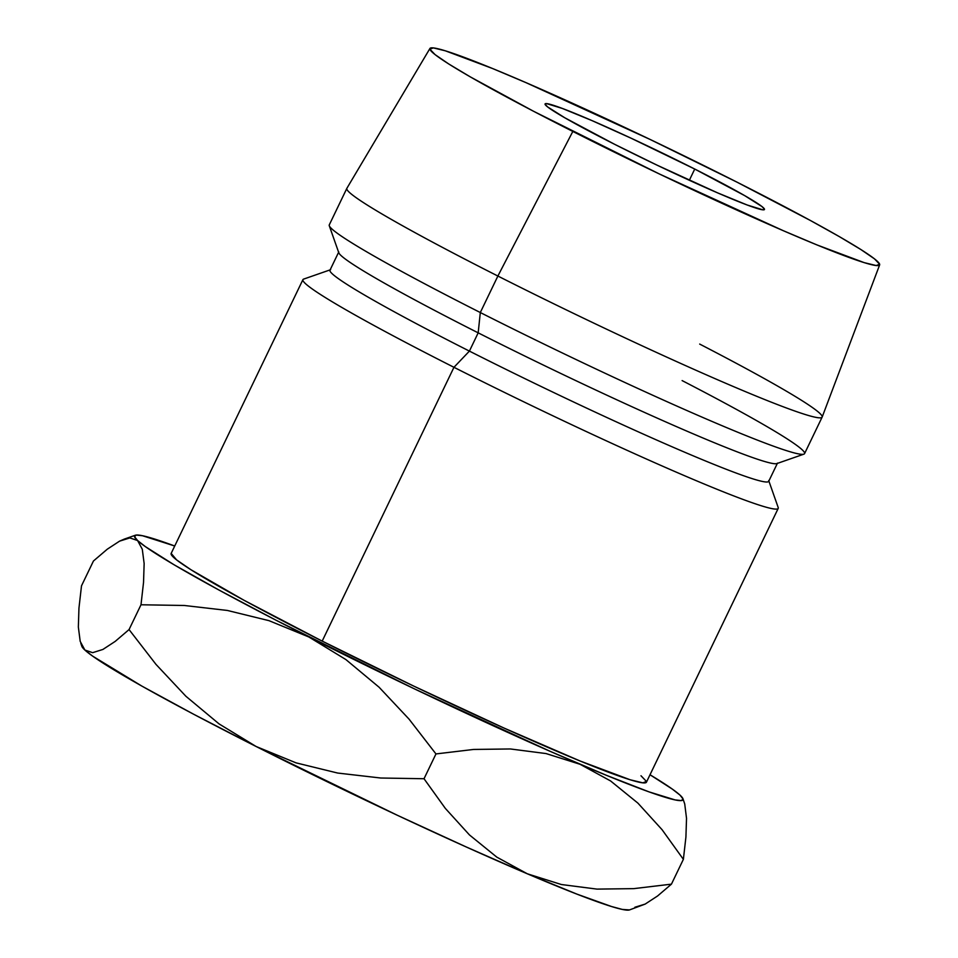 <?xml version="1.0" encoding="UTF-8"?>
<svg xmlns="http://www.w3.org/2000/svg" width="958" height="958" viewBox="0 0 958 958"><rect width="100%" height="100%" fill="white"/><g stroke="black" fill="none" stroke-linecap="round" stroke-linejoin="round"><path stroke-width="1.44" d="M694.742 169.051A121.726 6.61 -154.3 0 1 764.448 209.515A121.726 6.61 -154.3 0 1 614.796 144.395L656.937 165.099L717.518 192.833L747.18 205L762.784 209.802L764.472 209.179L761.933 206.533L744.773 195.683L694.742 169.051L631.238 138.275L592.02 120.612L562.346 108.446L546.755 103.644L545.066 104.266L547.605 106.913L564.765 117.762L614.796 144.395A121.726 6.61 -154.3 0 1 545.078 103.931A121.726 6.61 -154.3 0 1 694.742 169.051L689.341 180.272L694.742 169.051M429.95 48.451L346.868 188.319A263.737 14.334 25.7 0 0 497.885 276.036L480.305 312.536L478.186 332.845L469.408 351.107L453.96 367.297A263.737 14.334 -154.3 0 1 302.92 279.652L171.147 553.449A263.737 14.334 25.7 0 0 322.187 641.106L453.96 367.297L469.408 351.107A243.452 13.232 -154.3 0 1 330.618 269.701L303.602 279.113A263.737 14.334 25.7 0 0 453.96 367.297A263.737 14.334 25.7 0 0 778.195 507.524L768.699 480.533A243.452 13.232 -154.3 0 1 469.408 351.107L478.186 332.845A243.452 13.232 -154.3 0 1 338.773 251.942L329.983 270.192A243.452 13.232 25.7 0 0 469.408 351.107A243.452 13.232 25.7 0 0 768.711 481.335L777.501 463.085A243.452 13.232 -154.3 0 1 478.186 332.845L480.305 312.536A263.737 14.334 -154.3 0 1 329.289 225.765L338.785 252.744A243.452 13.232 25.7 0 0 478.186 332.845A243.452 13.232 25.7 0 0 776.866 463.576L803.87 454.164A263.737 14.334 -154.3 0 1 480.305 312.536L497.885 276.036A263.737 14.334 -154.3 0 1 346.844 188.379L329.277 224.891A263.737 14.334 25.7 0 0 480.305 312.536A263.737 14.334 25.7 0 0 804.564 453.625L822.132 417.125A263.737 14.334 -154.3 0 1 497.885 276.036L572.824 131.438A249.535 13.568 -154.3 0 1 429.95 48.451A249.535 13.568 -154.3 0 1 736.714 182.008L810.636 220.615L839.28 236.59L860.823 249.499L874.462 258.84L879.648 264.264L876.199 265.546L864.236 262.648L816.935 244.913L783.405 230.746L659.224 173.901L533.534 111.26L470.258 76.856L448.703 63.947L435.076 54.606L429.879 49.181L433.339 47.9L445.302 50.798L492.604 68.533L526.122 82.699L650.314 139.545L736.714 182.008A249.535 13.568 -154.3 0 1 879.648 264.875A249.535 13.568 -154.3 0 1 572.824 131.438L497.885 276.036A263.737 14.334 25.7 0 0 822.168 417.065L879.648 264.875M629.526 909.92L622.389 909.441L611.539 906.519L576.967 894.137L527.343 873.804L496.795 857.123L469.48 834.957L445.338 808.396L424.023 778.734L435.962 753.934L473.623 749.443L510.398 748.964L546.036 753.563L580.057 764.28A304.309 16.537 -154.3 0 1 308.859 636.986L345.91 659.583L379.093 687.233L409.03 719.111L435.962 753.934L473.623 749.443L510.398 748.964L546.036 753.563L580.057 764.28A304.309 16.537 -154.3 0 0 682.982 798.78A304.309 16.537 -154.3 0 0 679.988 795.104L679.988 795.104A304.309 16.537 -154.3 0 0 650.015 774.759L672.288 789.081L679.988 795.104L683.042 798.972L681.401 800.577L675.103 799.918L649.009 791.871L606.558 775.369L550.622 751.539L414.227 688.778L276.371 620.389L218.711 589.9L173.997 564.729L145.293 546.575L137.593 540.54L134.539 536.684L136.18 535.067L142.479 535.726L174.727 546.012A304.309 16.537 -154.3 0 0 135.377 535.235L124.3 539.103L129.845 537.917L137.593 540.54A304.309 16.537 -154.3 0 1 135.377 535.235M171.171 553.401L176.595 559.891L191.001 569.77L244.051 600.295L322.187 641.106L413.497 685.976L504.1 728.092L580.189 761.035L630.184 779.776L642.83 782.842L646.47 781.477L640.986 775.752M699.687 344.078A263.737 14.334 -154.3 0 1 822.132 417.125M682.12 380.589A263.737 14.334 -154.3 0 1 803.87 454.164M778.207 508.387A263.737 14.334 -154.3 0 1 453.96 367.297L322.187 641.106A263.737 14.334 25.7 0 0 646.434 782.195L778.207 508.387M580.057 764.28L610.605 780.962L637.908 803.127L662.062 829.688L683.377 859.338L685.916 837.088L686.527 818.336L684.731 803.99L682.982 798.78M662.062 829.688L683.377 859.338L671.438 884.15L633.777 888.641L597.002 889.108L561.364 884.521L527.343 873.804L496.795 857.123L469.48 834.957L445.338 808.396L424.023 778.734L380.733 778.016L337.671 773.046L296.034 762.855L256.145 746.51L219.095 723.925L185.912 696.274L155.986 664.385L129.055 629.574L115.188 641.405L102.913 649.44L92.651 652.673L84.891 650.051A304.309 16.537 25.7 0 0 256.145 746.51A304.309 16.537 25.7 0 0 527.343 873.804A304.309 16.537 25.7 0 0 629.49 909.932L645.153 904.089L657.547 896.005L671.438 884.15L633.777 888.641L597.002 889.108L561.364 884.521L527.343 873.804L466.055 846.884L397.259 815.234L256.145 746.51L193.444 714.129L141.808 686.06L92.579 656.086L84.891 650.051L80.197 641.357L78.352 627.047L78.951 608.126L81.502 585.829L93.441 561.017L107.296 549.185L119.57 541.15L124.3 539.103M80.819 643.333L81.885 646.387A304.309 16.537 25.7 0 0 84.891 650.051L80.197 641.357L78.352 627.047L78.951 608.126L81.502 585.829L93.441 561.017L107.296 549.185L119.57 541.15L129.845 537.917L137.593 540.54L142.287 549.233L144.143 563.555L143.532 582.464L140.994 604.773L184.271 605.48L227.345 610.45L268.97 620.652L308.859 636.986A304.309 16.537 -154.3 0 1 137.593 540.54L142.287 549.233L144.143 563.555L143.532 582.464L140.994 604.773L184.271 605.48L227.345 610.45L268.97 620.652L308.859 636.986L345.91 659.583L379.093 687.233L409.03 719.111L435.962 753.934L424.023 778.734L380.733 778.016L337.671 773.046L296.034 762.855L256.145 746.51L219.095 723.925L185.912 696.274L155.986 664.385L129.055 629.574L115.188 641.405L102.913 649.44L92.651 652.673L84.891 650.051L81.837 646.195M634.891 907.25L645.153 904.089L657.547 896.005L671.438 884.15L683.377 859.338L685.916 837.088L686.527 818.336L684.731 803.99M140.994 604.773L129.055 629.574L140.994 604.773"/></g></svg>
